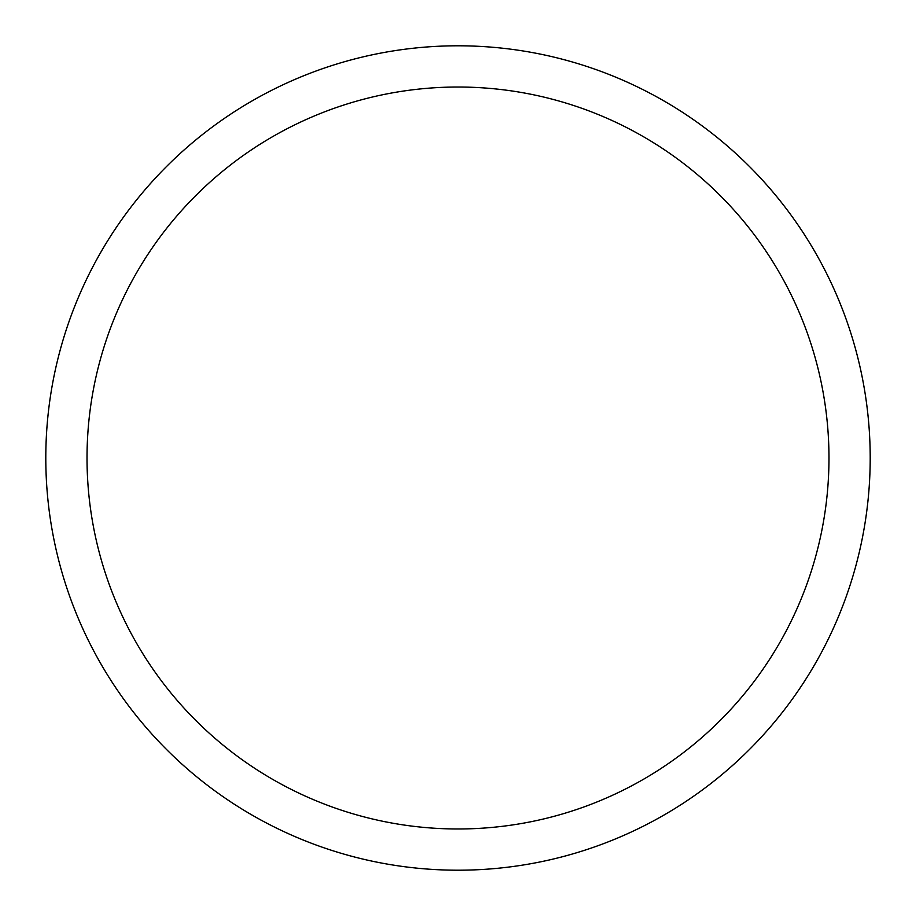 <?xml version="1.0" encoding="UTF-8"?>
<svg xmlns="http://www.w3.org/2000/svg" width="916" height="916" viewBox="0 0 916 916"><rect width="100%" height="100%" fill="white"/><g stroke="black" fill="none" stroke-linecap="round" stroke-linejoin="round"><path stroke-width="1.37" d="M45.8 458A412.2 412.2 0 0 1 664.1 101.023A412.2 412.2 0 0 1 664.1 814.977A412.2 412.2 0 0 1 45.8 458M87.02 458A370.98 370.98 0 0 1 643.49 136.724A370.98 370.98 0 0 1 643.49 779.276A370.98 370.98 0 0 1 87.02 458"/></g></svg>
